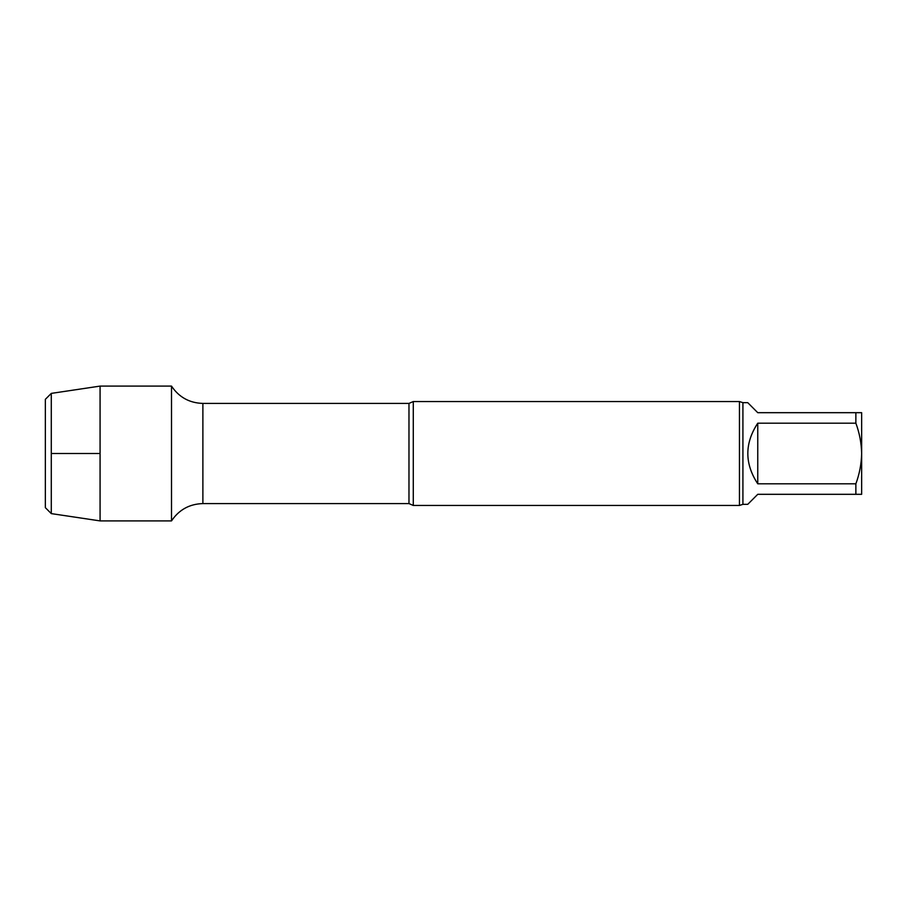 <?xml version="1.0" encoding="UTF-8"?>
<svg xmlns="http://www.w3.org/2000/svg" width="907" height="907" viewBox="0 0 907 907"><rect width="100%" height="100%" fill="white"/><g stroke="black" fill="none" stroke-linecap="round" stroke-linejoin="round"><path stroke-width="1.36" d="M855.868 412.685L861.65 412.685L861.65 453.5C861.412 443.081 859.485 432.979 855.868 423.195L855.868 412.685L757.753 412.685L747.742 402.663L742.912 402.663L739.454 401.552L413.286 401.552L413.286 505.448L408.978 503.589L408.978 403.411L202.885 403.411C189.461 403.014 179.008 397.243 171.502 386.099L100.076 386.099L100.076 520.901L51.291 513.611L51.291 393.389L100.076 386.099M855.868 483.805C859.485 474.01 861.412 463.908 861.65 453.5L861.65 494.315L855.868 494.315L855.868 483.805L757.753 483.805L757.753 423.195C744.522 443.398 744.522 463.602 757.753 483.805M855.868 494.315L757.753 494.315L747.742 504.337L742.912 504.337L742.912 402.663M855.868 423.195L757.753 423.195M408.978 503.589L202.885 503.589C189.461 503.986 179.008 509.757 171.502 520.901L171.502 386.099L171.502 520.901L100.076 520.901M742.912 504.337L739.454 505.448L739.454 401.552M739.454 505.448L413.286 505.448M51.291 513.611L45.35 507.671L45.35 399.329L51.291 393.389M51.291 453.5L100.076 453.5M202.885 503.589L202.885 403.411M408.978 403.411L413.286 401.552"/></g></svg>
